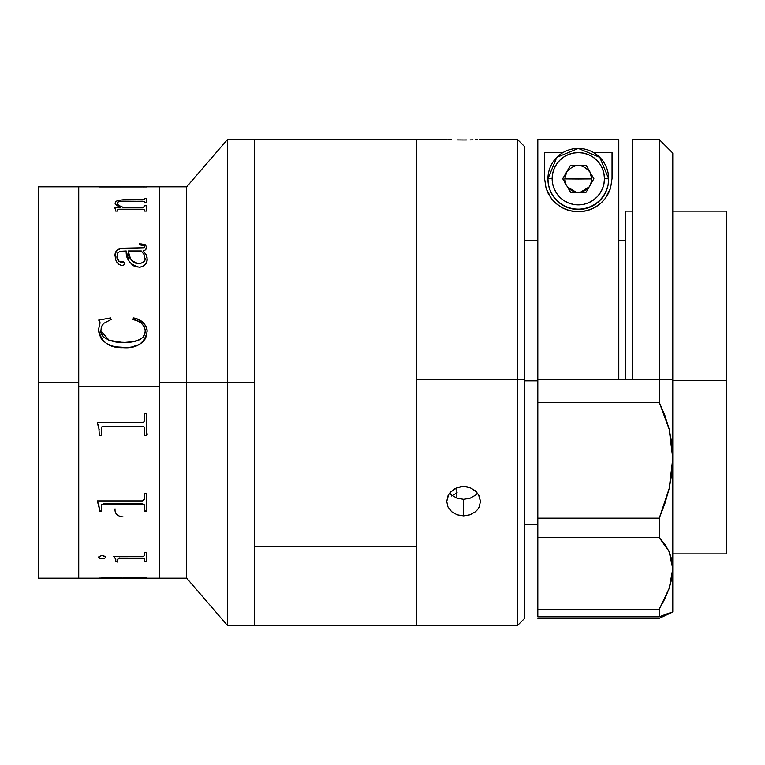<?xml version="1.0" encoding="UTF-8"?>
<svg xmlns="http://www.w3.org/2000/svg" width="765" height="765" viewBox="0 0 765 765"><rect width="100%" height="100%" fill="white"/><g stroke="black" fill="none" stroke-linecap="round" stroke-linejoin="round"><path stroke-width="1.15" d="M78.738 186.851L78.738 578.187L78.738 382.5L38.25 382.5L38.25 186.813L38.25 382.5L78.738 382.5L78.738 186.813L78.738 386.306L159.713 386.306L159.713 186.813L159.713 382.5L254.41 382.5L254.41 139.584L254.41 546.449L416.351 546.449L416.351 139.584L416.351 379.641L517.57 379.641L517.57 139.584L517.57 379.641L524.321 379.717L524.321 146.325L517.57 139.584L480.21 139.584M38.25 578.187L38.25 382.5L38.25 578.187L99.307 578.187L109.175 577.355L99.307 578.187M254.41 139.823L254.41 625.416L254.41 382.5L227.415 382.5L227.415 625.416L227.415 382.5L186.698 382.5L186.698 578.187L186.698 382.5L159.713 382.5L159.713 186.813L186.698 186.813L186.698 382.5L186.698 186.813L227.415 139.584L227.415 382.5L227.415 139.584L446.961 139.584M254.41 139.584L254.41 625.416L227.415 625.416L186.698 578.187L159.713 578.187L159.713 186.851M114.721 207.382L114.281 207.87M144.451 186.813L38.25 186.813M131.36 186.937L122.926 186.842M123.356 207.411L142.845 207.392L144.461 206.703L144.575 205.68L146.545 205.68L146.545 211.064L144.575 211.064L144.136 209.524L142.424 209.199L118.642 209.228L117.743 209.61L117.676 211.064L115.706 211.064L115.448 208.816L114.396 207.669L120.583 207.411L116.691 205.469L115.152 203.748L115.591 201.673L117.667 200.487L122.983 199.78L142.94 199.732L144.203 199.407L144.575 198.384L146.545 198.384L146.545 202.715L144.575 202.715L144.499 201.788L142.883 201.205L119.13 201.625L117.504 202.333L117.169 203.901L119.053 205.594L123.356 207.411M147.148 257.891L146.804 261.831L144.155 265.551L140.167 267.176L135.893 266.794L132.909 265.493L129.027 261.114L126.206 250.949L120.105 251.303L117.581 253.043L117.169 257.958L119.235 261.544L123.394 261.85L124.705 262.758L124.695 264.518L122.084 265.637L118.757 264.327L116.596 261.85L115.41 259.048L115.123 254.659L116.663 250.557L121.224 248.195L144.174 247.736L144.575 246.607L144.002 245.546L139.326 244.762L139.326 243.834L141.831 243.949L145.216 245.001L146.402 246.559L145.828 249.658L143.285 250.949L146.191 254.678L147.148 257.891M147.129 329.906L146.727 335.175L145.207 338.943L142.625 342.127L139.278 344.556L131.379 347.08L127.239 347.559L114.616 346.794L106.756 343.657L102.921 340.674L100.741 337.881L98.771 332.029L98.809 328.195L100.033 323.002L99.785 321.338L98.656 320.086L110.571 317.915L111.116 319.493L103.724 323.327L101.343 326.645L100.779 332.345L103.227 336.801L109.213 340.339L116.041 342.06L126.598 342.462L133.598 341.63L140.234 339.373L142.979 337.231L145.111 332.612L145.168 329.782L144.193 326.55L141.248 323.098L137.251 320.784L132.766 319.493L133.617 317.915L138.561 319.55L142.892 322.342L146.067 326.292L147.129 329.906M159.713 578.149L159.713 386.306L78.738 386.306L78.738 578.149M114.281 207.984L114.788 207.411M146.545 205.804L144.575 205.68M144.489 186.947L143.428 186.966M101.305 186.947L120.956 186.832L101.305 186.813M103.457 186.937L142.395 186.937M119.283 209.199L142.424 209.199M119.493 207.076L120.583 207.525L114.396 207.525M144.575 198.862L142.931 199.856L121.1 200.028L117.667 200.612L115.591 201.797L115.056 203.27M146.545 198.508L144.575 198.508M144.575 206.292L142.845 207.516L123.356 207.525L119.053 205.718L117.169 204.016L117.131 202.926M146.545 205.68L146.545 211.064M126.206 250.949C125.776 259.335 130.117 264.757 139.259 267.224C144.671 266.287 147.32 263.552 147.196 259.01M124.896 263.782L123.94 262.127L120.354 262.118L118.479 260.999L117.026 256.065C116.538 259.402 118.078 261.401 121.635 262.07L121.635 261.984C118.059 261.305 116.519 259.306 117.026 255.979M144.451 246.129L144.442 247.487L143.686 248.013L119.416 248.74L116.663 250.643L115.381 253.32L115.056 256.199C114.654 251.436 117.341 248.759 123.127 248.156L123.127 248.061C117.322 248.711 114.635 251.389 115.056 256.112M145.14 259.622L144.069 254.516L141.315 250.949L128.176 250.949L130.557 258.79L133.617 262.137L137.193 263.456L141.066 263.208L144.231 261.496L145.14 259.622M128.176 250.949L128.176 251.044C128.004 257.48 131.446 261.678 138.513 263.619L138.513 263.543C131.437 261.563 127.985 257.365 128.176 250.949M146.545 247.544L145.962 245.814L144.222 244.561L139.326 243.93M147.196 259.096L146.191 254.774L143.285 251.044L144.021 250.834M145.226 258.666L144.824 260.683L143.332 262.319L139.813 263.543L135.912 263.265L132.661 261.496L130.557 258.876L128.176 251.044M98.656 329.973C101.2 342.185 109.338 348.094 123.069 347.693C136.782 348.716 144.824 343.208 147.196 331.168C146.01 323.844 141.487 319.426 133.617 317.915L132.766 319.531M100.617 330.681L109.213 340.368L123.069 342.577C131.551 342.538 144.948 341.572 145.235 330.949L144.709 334.305L142.979 337.269L140.234 339.402L133.598 341.659L123.069 342.577L116.041 342.089L109.213 340.368L103.227 336.839L101.267 334.018L100.617 330.681L109.213 340.339L123.069 342.548C131.513 342.519 144.92 341.553 145.235 330.92L145.235 330.929C144.136 324.35 139.976 320.545 132.766 319.493M99.986 322.199L98.685 329.122M111.116 319.531L110.571 317.953L98.656 320.124M134.889 318.259L133.617 317.953C141.515 319.483 146.048 323.901 147.196 331.207L146.928 328.701L144.671 324.207L138.561 319.598L134.889 318.259M142.395 426.268L103.457 426.268L142.883 426.287L144.136 426.947L144.575 428.811L144.136 426.985L142.883 426.325L103.457 426.296L142.395 426.296M97.337 422.997L99.201 429.739M144.575 435.161L146.545 435.161M103.457 426.296L101.697 427.023L101.276 428.888L101.697 426.994L103.457 426.268M99.307 435.161L101.276 435.161M101.276 428.888L101.276 435.199L99.307 435.199L98.857 427.463L97.337 422.452L142.395 422.452L97.337 422.452M144.575 498.866L142.395 500.932L144.47 499.631L144.575 493.492L146.545 493.492L146.545 511.106L144.575 511.106L144.499 505.302L142.883 504.068L103.457 504.039L101.697 504.623L101.276 506.114L101.697 504.546L103.457 503.953L142.395 503.953L144.136 504.508L144.575 506.057M97.337 501.314L98.857 504.89L99.307 508.668L97.337 500.932L142.395 500.932M144.575 511.01L146.545 511.01M99.307 511.01L101.276 511.01M142.424 558.173L120.095 558.048L142.424 558.173L119.512 558.192L117.676 559.292L118.25 558.345L120.095 558.048L142.902 558.067L144.145 558.364L144.575 559.292L144.145 558.488L142.424 558.173M115.706 561.634L117.676 561.634M113.746 556.538L115.314 558.498L115.706 560.611L115.314 558.622L113.746 556.404L143.332 556.327L144.47 555.658L144.575 552.33L146.545 552.33L146.545 561.759L144.575 561.759L144.575 559.167M144.575 561.634L146.545 561.634M98.656 557.025L99.66 558.144L102.118 558.622L104.69 558.154L105.866 557.025M105.866 557.149L102.118 555.495L105.551 556.518L105.551 557.771L102.826 558.718L99.66 558.268L98.723 557.475L98.924 556.538L102.118 555.495M110.399 577.355L122.601 578.015L144.575 577.126M133.158 578.034L146.545 577.613M144.575 577.795L146.402 577.747M118.661 577.929L120.459 577.929L118.661 577.929M131.36 577.929L139.001 577.929L131.36 577.929M101.755 577.91L103.457 577.929M101.755 578.044L120.172 578.034M101.305 578.053L99.307 578.053M120.459 578.063L131.36 578.063L120.459 578.063M114.396 557.255L115.056 556.671M118.479 558.393L119.493 557.924M115.477 560.544L115.984 559.961M117.026 561.587L117.131 562.074M119.235 503.37L118.518 503.953M123.127 516.939C117.322 516.289 114.635 513.611 115.056 508.888M131.819 504.393L132.661 503.58M132.661 503.504L131.819 504.307M147.196 433.832L147.138 435.046M117.026 561.711L117.169 561.099M159.713 578.187L122.926 578.187L146.545 577.747L146.545 577.097L144.575 577.097M146.545 552.33L146.545 561.759M117.676 559.292L117.676 561.759L115.706 561.759L115.706 560.611M101.276 506.114L101.276 511.106L99.307 511.106L99.307 508.668M146.545 493.492L146.545 511.106M142.395 422.452L143.734 422.041L144.47 420.846L144.575 413.416L146.545 413.416L146.545 435.199L144.575 435.199L144.575 428.811M120.956 578.187L101.276 578.158L120.956 578.187M120.956 186.832L120.296 186.956M416.351 625.072L416.351 139.928M416.351 139.593L416.351 625.416L416.351 546.449L254.41 546.449L254.41 625.177M456.839 487.754L456.839 498.149M448.003 139.603L451.656 139.746L448.003 139.603M457.126 139.918L463.59 139.985L457.126 139.918M466.899 139.966L463.59 139.985L466.899 139.966M472.98 139.842L470.064 139.918L472.98 139.842M477.628 139.67L475.524 139.746L477.628 139.67M480.133 139.584L479.177 139.603L480.133 139.584M449.638 493.109L451.646 495.175L457.116 498.245L463.59 499.325L463.59 515.897L457.126 514.816L451.656 511.728L448.003 507.061L446.722 501.477L448.682 494.515M450.461 492.125L457.135 487.64L463.59 486.483L470.035 487.64L476.71 492.115M457.126 492.775L451.656 496.026L457.126 492.775M524.321 618.656L524.321 379.717L416.351 379.641L416.351 625.407M478.498 494.525L480.458 501.477L479.177 507.052L477.628 509.538L475.524 511.718L470.064 514.807L463.59 515.897L463.59 499.325L470.045 498.254L475.514 495.185L477.542 493.109M254.41 625.416L517.57 625.416L517.57 379.641L517.57 625.416L524.321 618.675L524.321 146.345M475.524 511.718L470.064 514.807L463.59 515.897L457.126 514.816L451.656 511.728L448.003 507.061L446.722 501.477L448.003 495.806L449.562 493.215L454.209 489.045L460.291 486.77L466.87 486.77L470.035 487.64L475.505 490.92L479.167 495.787L480.458 501.457L479.177 507.052M537.814 380.827L524.321 380.827L537.814 380.827M672.77 553.889L726.75 553.889L726.75 380.482L672.77 380.482L726.75 380.482L726.75 211.111L672.77 211.111M632.282 211.111L625.531 211.111L625.531 379.641M726.75 553.879L726.75 211.121M672.77 153.077L659.277 139.584L632.282 139.584L632.282 379.641L659.277 379.641L659.277 139.584L659.277 379.641L537.814 379.641L537.814 402.4L659.277 402.4L659.277 379.641L672.77 379.794L672.77 153.077L672.77 379.794L659.277 379.641L659.277 402.4L664.9 415.472L669.155 429.175L671.852 443.576L672.77 458.426L672.77 379.794L672.77 458.426L669.193 488.472L659.277 518.173L537.814 518.173L537.814 402.4L659.277 402.4L669.155 429.175L672.77 458.426L671.861 473.382L669.193 488.472L664.909 503.475L659.277 518.173L659.277 537.661L664.9 544.298L669.155 551.689L671.852 559.923L672.77 568.873L671.861 578.34L669.193 588.323L664.909 598.679L659.277 609.208L659.277 616.81L672.77 611.904L672.77 458.426L672.77 568.873L669.193 588.323L659.277 609.208L537.814 609.208L537.814 616.81L659.277 616.81L659.277 609.208L537.814 609.208L537.814 616.81L659.277 616.81L669.193 612.995M672.607 611.895L672.77 568.873L669.155 551.689L659.277 537.661L537.814 537.661L537.814 609.208L537.814 518.173L537.814 537.661L659.277 537.661L659.277 518.173L537.814 518.173L537.814 139.613L618.789 139.613L537.814 139.613L537.814 379.641L618.789 379.641L618.789 139.613L618.789 379.641L632.282 379.641L632.282 139.593M564.733 182.864L565.153 175.864M591.45 175.864L591.871 182.864M664.9 615.701L659.277 618.254L537.814 618.254L659.277 618.254L671.852 612.469M546.086 188.372L544.565 178.503L544.565 152.531L563.03 152.531L544.565 152.531L544.565 178.503L546.086 188.372L551.498 198.671L548.228 193.545L546.086 188.372M578.436 211.762C567.343 211.523 558.364 207.162 551.498 198.671L556.136 203.557L562.285 207.764L569.896 210.71L578.436 211.762C589.49 211.436 598.412 207.038 605.201 198.546L600.602 203.442L594.51 207.659L586.956 210.643L578.436 211.762M610.537 188.276L605.201 198.546L608.452 193.382L610.537 188.276L612.038 178.503L610.537 188.276M593.573 152.531L612.038 152.531L612.038 178.503L612.038 152.531L593.573 152.531M672.77 609.648L672.77 611.904M608.223 173.617A30.361 30.361 180 0 1 608.663 178.781L604.446 178.733A26.144 26.144 180 0 1 578.302 204.877A26.144 26.144 180 0 1 552.148 178.733A26.144 26.144 180 0 1 578.302 152.589A26.144 26.144 180 0 1 604.446 178.733L608.663 178.781A30.361 30.361 -0 0 0 578.302 148.42A30.361 30.361 -0 0 0 547.931 178.781L552.148 178.733L547.931 178.781A30.361 30.361 180 0 1 548.39 173.569M608.663 178.781L608.079 185.054L606.349 190.743L603.547 195.993L599.77 200.602L595.17 204.37L589.92 207.181L584.221 208.912L578.302 209.495L572.373 208.912L566.683 207.181L561.433 204.37L556.824 200.602L553.057 195.993L550.245 190.743L548.515 185.054L547.931 179.125A30.361 30.361 -0 0 0 578.302 209.495A30.361 30.361 -0 0 0 608.663 179.125L608.663 178.781A30.361 30.361 180 0 1 578.302 209.141A30.361 30.361 180 0 1 547.931 178.781A30.361 30.361 -0 0 0 578.302 209.141A30.361 30.361 -0 0 0 608.663 178.781L599.827 157.37L578.302 148.42L556.767 157.37L547.931 178.781M565.918 184.279L564.799 178.905L591.794 178.905L590.676 184.279M576.131 192.225L567.458 186.937L571.551 190.59L576.131 192.225M589.146 186.937L580.463 192.225L585.043 190.59L589.146 186.937M562.763 178.819L570.508 165.24L562.715 178.733L570.508 192.225L586.095 192.225L593.879 178.733L586.095 165.24L593.831 178.819M578.302 179L564.799 178.905L566.616 172.154C574.4 163.28 582.194 163.28 589.987 172.154L591.794 178.905L578.302 179M552.148 178.733L552.655 173.626L554.147 168.721L556.557 164.207L559.808 160.239L563.776 156.988L568.29 154.578L573.195 153.086L578.302 152.589L583.399 153.086L588.304 154.578L592.827 156.988L596.786 160.239L600.037 164.207L602.457 168.721L603.948 173.626L604.446 178.733L603.948 183.83L602.457 188.735L600.037 193.258L596.786 197.217L592.827 200.468L588.304 202.888L583.399 204.37L578.302 204.877L573.195 204.37L568.29 202.888L563.776 200.468L559.808 197.217L556.557 193.258L554.147 188.735L552.655 183.83L552.148 178.733M570.508 192.225L586.095 192.225L593.879 178.733L586.095 165.24L570.508 165.24L562.715 178.733L570.508 192.225M159.713 186.813L146.545 186.813M144.575 186.947L146.545 186.947M99.307 186.947L101.276 186.947M122.926 578.053L120.956 578.053M537.814 524.207L524.321 524.207M625.531 240.793L618.789 240.793M537.814 240.793L524.321 240.793"/></g></svg>
